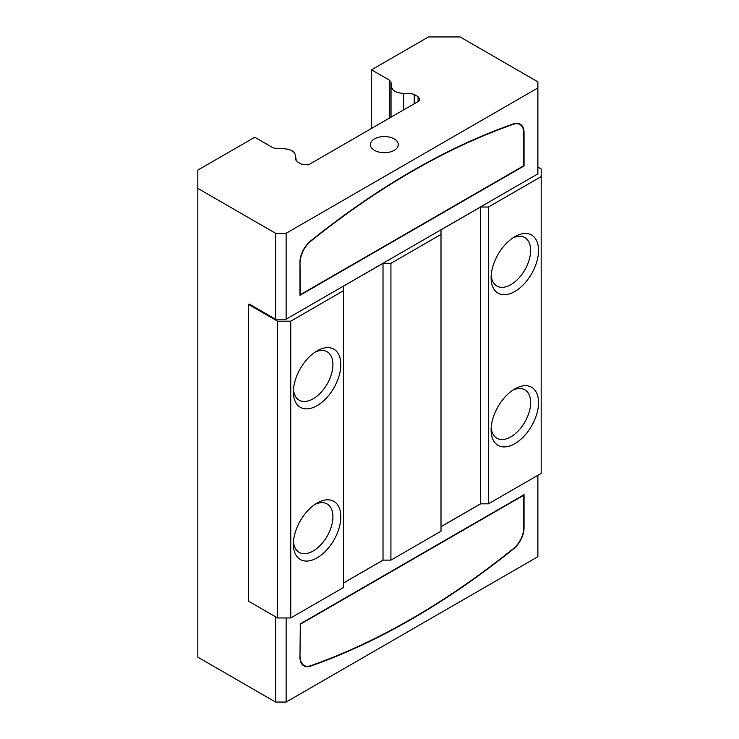 <?xml version="1.0" encoding="UTF-8"?>
<svg xmlns="http://www.w3.org/2000/svg" width="739" height="739" viewBox="0 0 739 739"><rect width="100%" height="100%" fill="white"/><g stroke="black" fill="none" stroke-linecap="round" stroke-linejoin="round"><path stroke-width="1.11" d="M374.442 150.331A13.976 8.074 180 0 1 370.35 144.632A13.976 8.074 180 0 1 384.326 136.558A13.976 8.074 180 0 1 398.312 144.632A13.976 8.074 180 0 1 389.675 152.086A13.976 8.074 180 0 1 374.442 150.331M513.393 123.884A745.605 430.477 120 0 0 310.62 240.96A18.641 10.762 120 0 0 299.969 262.04L299.969 295.304L524.043 165.933L524.043 132.669A18.641 10.762 120 0 0 520.182 124.143A18.641 10.762 120 0 0 513.393 123.884M491.186 427.558A27.962 16.147 120 0 0 496.885 438.236A27.962 16.147 120 0 0 524.847 422.089A27.962 16.147 120 0 0 524.838 389.804A27.962 16.147 120 0 0 512.746 390.201M514.815 388.908L514.815 388.908A33.551 19.371 120 0 0 491.093 429.996A33.551 19.371 120 0 0 514.815 443.696A33.551 19.371 120 0 0 538.537 402.607A33.551 19.371 120 0 0 514.815 388.908M491.186 275.361A27.962 16.147 120 0 0 496.885 286.039A27.962 16.147 120 0 0 524.847 269.892A27.962 16.147 120 0 0 524.838 237.607A27.962 16.147 120 0 0 512.746 238.004M514.815 236.711L514.815 236.711A33.551 19.371 120 0 0 491.093 277.799A33.551 19.371 120 0 0 514.815 291.499A33.551 19.371 120 0 0 538.537 250.41A33.551 19.371 120 0 0 514.815 236.711M293.475 389.508A27.962 16.147 120 0 0 299.175 400.178A27.962 16.147 120 0 0 327.137 384.04A27.962 16.147 120 0 0 327.137 351.755A27.962 16.147 120 0 0 315.036 352.152M317.105 350.859L317.105 350.859A33.551 19.371 120 0 0 293.383 391.947A33.551 19.371 120 0 0 317.105 405.646A33.551 19.371 120 0 0 340.836 364.549A33.551 19.371 120 0 0 317.105 350.859M293.475 541.705A27.962 16.147 120 0 0 299.175 552.375A27.962 16.147 120 0 0 327.137 536.237A27.962 16.147 120 0 0 327.137 503.952A27.962 16.147 120 0 0 315.036 504.349M317.105 503.056L317.105 503.056A33.551 19.371 120 0 0 293.383 544.144A33.551 19.371 120 0 0 317.105 557.843A33.551 19.371 120 0 0 340.836 516.746A33.551 19.371 120 0 0 317.105 503.056M299.979 261.661L300.302 294.732L523.711 165.748L523.711 132.863A18.17 10.494 -60 0 0 519.951 124.54L517.974 123.404A18.17 10.494 -60 0 0 517.873 123.348M300.302 261.846A18.17 10.494 -60 0 1 310.685 241.293A745.143 430.209 -60 0 1 513.337 124.291A18.17 10.494 -60 0 1 519.951 124.54M488.451 503.813L488.451 207.031L480.544 207.031L480.544 503.813L488.451 503.813L541.179 473.376L541.179 168.982L537.881 167.079M300.302 657.119A18.17 10.494 -60 0 0 304.062 665.442A18.17 10.494 -60 0 0 310.685 665.691A745.143 430.209 -60 0 0 513.337 548.689A18.17 10.494 -60 0 0 523.711 528.136L523.711 495.25L300.302 624.243L299.969 656.934M277.568 321.179L277.568 617.961L290.75 617.961L290.75 321.179L277.568 321.179L248.572 304.431L248.572 601.223L277.568 617.961M480.544 207.031L441.007 229.857L441.007 531.212L390.922 560.125L383.014 560.125L383.014 263.343L390.922 263.343L390.922 560.125M383.014 263.343L343.469 286.169L343.469 587.523L290.75 617.961M300.302 624.243L299.969 657.313A18.641 10.762 120 0 0 303.831 665.848A18.641 10.762 120 0 0 310.62 666.107A745.605 430.477 120 0 0 513.393 549.031A18.641 10.762 120 0 0 524.043 527.951L524.043 494.687L299.969 624.049M304.062 665.442L302.085 664.306A18.17 10.494 -60 0 1 301.992 664.241M419.429 98.583L419.429 100.772L419.429 98.583L418.062 96.68L414.219 94.463C412.528 93.714 409.009 93.345 403.66 93.354L403.66 109.88M403.66 93.354C396.141 92.985 392.058 90.629 391.421 86.287L391.033 82.315L389.499 80.191L371.541 69.826L371.541 128.42M286.132 617.961L286.132 702.05L275.592 702.05L197.821 657.156L197.821 170.118L254.761 137.251L272.719 147.615C274.418 148.373 277.938 148.742 283.277 148.724C290.796 149.093 294.879 151.449 295.517 155.79L295.905 159.763L297.438 161.887L301.281 164.104L308.366 164.889L419.429 100.772M520.044 124.595A18.641 10.762 120 0 0 519.138 123.662M343.469 290.741L290.75 321.179M371.541 69.826L428.481 36.95L460.12 36.95L537.881 81.844L537.881 173.85L286.132 319.202L275.721 319.202M541.179 176.593L488.451 207.031M441.007 526.648L480.544 503.813M441.007 234.42L390.922 263.343M343.469 582.96L383.014 560.125M302.898 665.183A18.641 10.762 120 0 0 304.163 665.497M248.572 304.431L249.228 304.052L275.592 319.276M286.132 319.202L286.132 233.284L275.592 233.284L275.592 319.202M275.592 702.05L275.592 616.816M343.469 583.034L383.144 560.125M441.007 526.722L480.683 503.813M537.881 475.279L537.881 556.707L286.132 702.05M286.132 233.284L537.881 87.932M197.821 188.38L275.592 233.284M414.219 94.463L414.219 103.783M389.499 118.055L389.499 80.191M418.062 96.68L418.062 101.557M391.033 117.168L391.033 85.022M390.903 83.756L390.903 117.242M296.034 160.409L296.034 158.322"/></g></svg>
